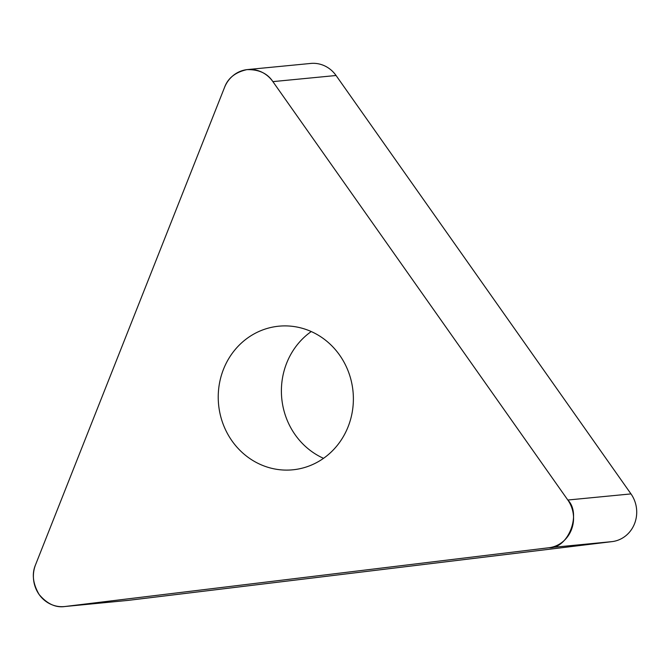 <?xml version="1.0" encoding="UTF-8"?>
<svg xmlns="http://www.w3.org/2000/svg" width="670" height="670" viewBox="0 0 670 670"><rect width="100%" height="100%" fill="white"/><g stroke="black" fill="none" stroke-linecap="round" stroke-linejoin="round"><path stroke-width="1" d="M311.248 331.55A72.151 67.536 -95.5 0 0 281.752 398.399A72.151 67.536 -95.5 0 0 323.535 458.33M247.573 69.563L310.738 63.441A30.058 28.14 84.5 0 1 336.064 75.501L630.989 493.907A30.058 28.14 84.5 0 1 612.095 541.62L128.246 600.37A30.058 28.14 84.5 0 1 127.618 600.437L64.446 606.559A30.058 28.14 -95.5 0 0 65.082 606.492L548.931 547.742A30.058 28.14 -95.5 0 0 567.825 500.021L272.891 81.623A30.058 28.14 -95.5 0 0 247.573 69.563A30.058 28.14 -95.5 0 0 224.509 87.494L35.594 564.651A30.058 28.14 -95.5 0 0 64.446 606.559M277.321 326.357A72.151 67.536 -95.5 0 0 218.671 405.333A72.151 67.536 -95.5 0 0 292.765 469.812A72.151 67.536 -95.5 0 0 353.023 391.489A72.151 67.536 -95.5 0 0 278.846 326.19A72.151 67.536 -95.5 0 0 277.321 326.357M65.082 606.492L548.931 547.742C568.001 549.065 581.878 513.999 567.825 500.021L272.891 81.623C267.456 73.365 258.804 69.37 246.937 69.63C235.338 72.218 227.867 78.172 224.509 87.494L35.594 564.651C31.666 573.713 32.847 583.662 39.128 594.499C47.151 603.946 55.803 607.95 65.082 606.492L128.246 600.37M336.064 75.501L272.891 81.623M567.825 500.021L630.989 493.907M612.095 541.62L548.931 547.742"/></g></svg>
